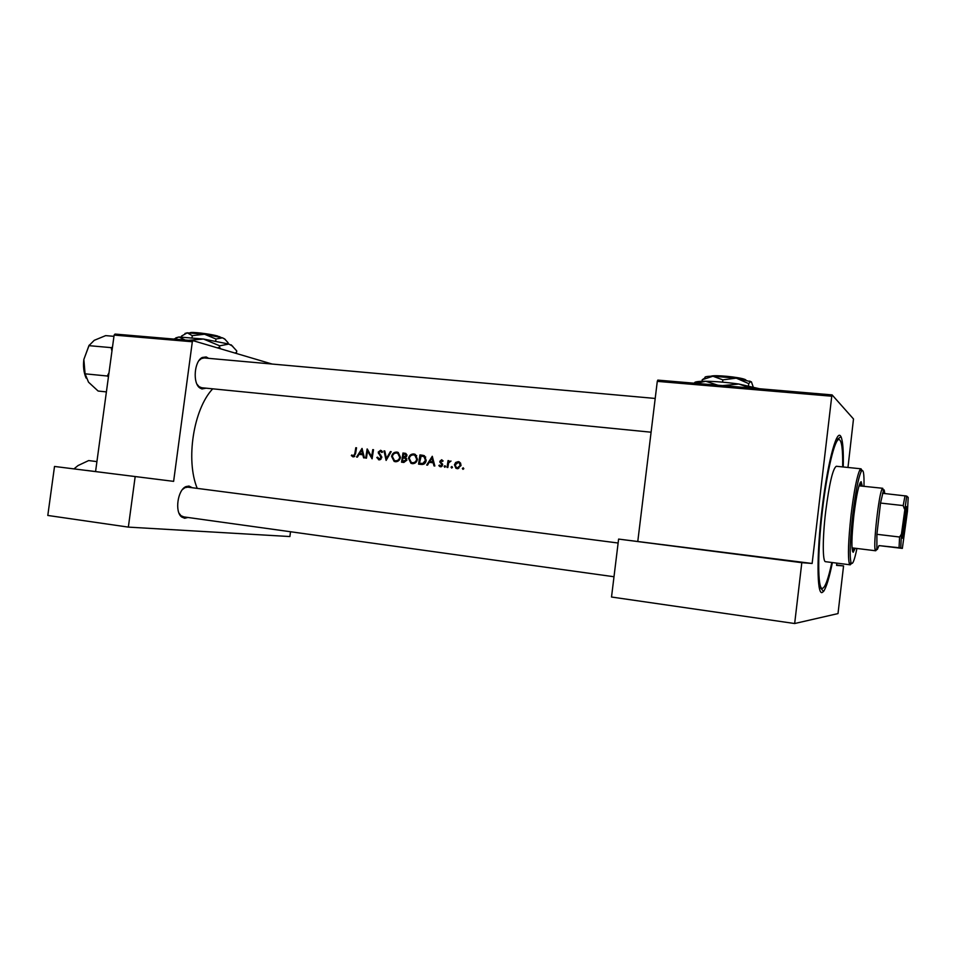 <?xml version="1.0" encoding="UTF-8"?>
<svg xmlns="http://www.w3.org/2000/svg" width="956" height="956" viewBox="0 0 956 956"><rect width="100%" height="100%" fill="white"/><g stroke="black" fill="none" stroke-linecap="round" stroke-linejoin="round"><path stroke-width="1.43" d="M114.983 474.033L86.805 470.448L114.983 474.033M735.2 553.835L698.812 549.162L735.2 553.835M206.09 388.172L201.943 388.961L199.828 387.933C192.503 383.165 194.283 361.01 202.302 357.472L206.221 356.958L208.623 358.345M204.237 357.95L201.369 358.572L199.027 360.52M197.008 384.24L199.087 386.666L201.704 387.742M187.938 517.471L184.675 518.272L181.628 516.969C174.542 511.866 177.685 489.83 185.942 486.616L188.977 486.054L192.276 487.739M618.114 543.02L187.77 487.154L184.938 487.68L182.453 489.544M178.999 513.133L180.959 515.678L183.779 516.885M832.401 562.558C829.246 577.986 826.283 587.617 823.534 591.465L821.933 592.612C816.902 593.795 816.603 555.197 821.897 510.385C827.107 465.56 835.974 430.869 840.288 435.673L840.969 436.641C842.857 440.835 843.622 450.957 843.24 466.982M212.698 388.829C193.506 409.072 185.512 459.979 197.223 488.385M351.318 455.594L353.158 456.872L355.513 453.909L356.54 447.802L355.799 447.719L354.796 453.73L353.326 455.94L351.844 454.948L351.318 455.594L354.198 456.717M357.401 457.123L359.05 454.351L362.802 454.769L363.615 457.84L364.427 457.924L362.037 448.424L356.588 457.028L357.401 457.123M379.078 459.848L381.803 457.637L378.946 452.2L380.38 451.184L381.803 452.535L382.579 452.045L380.631 450.264L378.194 452.152L381.05 457.542L379.209 458.904L377.584 457.171L376.807 457.554L379.078 459.848M383.989 450.874L386.116 460.41L391.195 451.686L390.383 451.591L386.427 458.474L384.802 450.969L383.989 450.874L384.814 451.053M408.511 458.33L410.96 463.29L412.311 463.66C415.059 463.696 416.78 462.238 417.461 459.31L415.346 454.459L413.733 453.969C410.96 453.957 409.216 455.415 408.511 458.33L409.264 458.486M419.971 454.913L418.561 464.138L421.214 464.437C423.95 464.724 425.611 463.385 426.221 460.422L424.476 455.797L419.971 454.913L423.902 455.534M438.828 465.644L440.513 466.779L442.628 465.01L440.561 461.401L441.529 460.589L442.509 461.425L443.118 460.9L441.66 459.752L439.784 461.354L441.851 464.963L440.585 465.93L439.425 465.07L438.828 465.644L440.895 465.99M444.134 466.397L444.755 467.257L445.58 466.564L444.958 465.703L444.134 466.397L445.556 466.683M448.041 460.589L447.05 467.4L447.838 467.496L448.615 462.871L451.029 461.043L448.663 461.676L448.818 460.684L448.041 460.589L448.806 460.756M462.346 468.488L462.979 469.348L463.803 468.655L463.182 467.783L462.346 468.488L463.78 468.775M454.435 464.795L455.916 468.249L457.255 468.691L461.031 465.548L460.529 463.015L458.271 461.629L455.665 462.477L454.435 464.795L455.199 464.963M451.041 467.185L451.662 468.058L452.487 467.353L451.865 466.492L451.041 467.185L452.463 467.484M427.523 465.166L429.232 462.334L433.14 462.776L434.012 465.907L434.849 466.002L432.279 456.287L426.687 465.07L427.523 465.166M402.978 453.001L401.556 462.19L403.85 462.453L406.909 460.135L405.631 457.601L406.921 455.761L405.965 453.538L402.978 453.001L405.942 453.526M391.601 456.418L394.135 461.39L395.366 461.712C398.09 461.748 399.799 460.302 400.468 457.386L398.258 452.487L396.788 452.069C394.039 452.069 392.319 453.514 391.601 456.418L392.354 456.574M367.128 448.985L365.706 458.079L366.447 458.163L367.522 451.017L372.087 458.808L373.509 449.702L372.768 449.619L371.609 456.777L367.295 449.021M192.323 341.758L114.123 335.09L115.031 334.074L193.184 340.706L192.323 341.758L173.622 481.358L54.516 466.456L47.8 515.451L128.355 527.115L289.895 536.543L290.516 531.739M114.123 335.09L95.6 471.32M832.09 394.9L831.756 396.214L657.286 381.36L657.8 380.118L832.09 394.9L853.493 418.967L847.972 467.46M836.823 563.12L836.56 565.378L843.562 565.916L838.006 613.585L794.663 623.527L611.517 597.022L618.604 539.088L812.134 563.478L801.809 562.678L794.663 623.527M272.125 364.045L193.184 340.706M54.516 466.456L173.622 481.358M135.143 476.841L128.355 527.115M831.756 396.214L812.134 563.478M657.286 381.36L637.831 541.06M836.596 565.02L843.562 565.916M801.809 562.678L618.604 539.088M456.753 462.716L455.665 462.477M458.091 462.453L459.489 462.011M458.964 461.772L458.271 461.629M457.984 468.703L456.992 467.783M458.139 462.465L459.191 462.847L460.254 465.464L457.362 467.854L456.335 467.496L455.211 464.891L458.139 462.465M461.019 465.62L460.254 465.464M460.481 462.967L459.322 462.871M458.856 468.153L457.362 467.854M449.32 461.82L448.663 461.676M443.106 460.911L441.648 460.613M441.361 466.683L440.835 466.05M442.042 466.229L440.585 465.93M442.616 465.118L441.851 464.963M442.628 464.473L441.72 464.293M442.413 463.791L440.859 463.481M441.325 462.716L439.915 462.429M440.549 461.509L439.784 461.354M434 462.955L433.14 462.776M430.523 462.477L431.001 461.676M431.909 458.079L432.865 461.784L429.794 461.437L431.909 458.079L432.769 458.259M433.725 461.963L432.865 461.784M433.761 462.071L429.794 461.437M420.664 464.377L420.771 463.529M421.727 456.072L421.823 455.307M419.457 463.278L421.178 456L424.022 456.693L425.444 460.326L422.911 463.433L419.457 463.278L424.249 463.911M426.209 460.493L425.444 460.326M424.476 463.744L422.911 463.433M413.028 454.901L415.095 454.339M414.677 454.172L413.733 453.969M413.028 463.684L411.582 462.513M413.601 454.913L414.856 455.295L416.697 459.215C416.111 461.617 414.689 462.776 412.406 462.704L411.259 462.381L409.264 458.414C409.873 456.048 411.307 454.877 413.601 454.913M417.449 459.37L416.697 459.215M416.673 455.654L414.856 455.295L416.697 455.689M413.876 462.991L412.406 462.704M403.707 462.429L403.814 461.593M404.269 458.079L404.376 457.231M404.77 454.16L404.866 453.407M403.563 454.028L405.547 454.399L406.157 455.689L403.074 456.956L403.563 454.028M406.909 455.845L406.157 455.689M402.93 457.9L405.213 458.342L406.145 460.051L402.44 461.33L402.93 457.9M405.87 458.426L405.009 458.247M406.898 460.206L406.145 460.051M402.44 461.33L403.528 461.449M396.178 452.989L398.162 452.451M397.696 452.26L396.788 452.069M396.131 461.736L394.732 460.613M396.656 453.013L397.792 453.347L399.716 457.291C399.13 459.681 397.72 460.84 395.461 460.768L394.422 460.493L392.354 456.502C392.964 454.148 394.398 452.977 396.656 453.013M400.468 457.446L399.716 457.291M397.003 461.067L395.461 460.768M387.204 458.629L386.427 458.474M391.147 451.758L390.383 451.591M377.823 457.757L376.807 457.554M380.07 459.752L379.424 458.952M380.942 459.239L379.209 458.904M381.791 457.685L381.05 457.542M381.767 456.789L380.882 456.61M379.663 453.837L378.433 453.586M378.935 452.308L378.194 452.152M382.364 451.626L380.799 451.304L381.719 450.742M382.173 451.579L380.643 451.244M372.338 456.92L371.609 456.777M373.497 449.774L372.768 449.619M368.478 451.208L367.522 451.017M363.627 454.937L362.802 454.769M360.567 454.518L361.033 453.742M361.655 450.168L362.551 453.801L359.599 453.467L361.655 450.168L362.479 450.336M363.376 453.957L362.551 453.801M363.4 454.076L359.599 453.467M356.528 447.874L355.799 447.719M354.807 456.227L353.326 455.94M862.3 486.102L861.129 481.681C858.906 483.413 856.48 494.682 853.851 515.499C851.509 537.738 851.282 550.011 853.17 552.293L855.25 548.254M852.513 551.397L853.816 548.075M863.985 486.281C864.248 473.507 863.364 468.5 861.32 471.284C858.464 477.128 855.608 491.707 852.728 515.009C850.027 540.044 849.454 555.914 851.031 562.606C852.405 565.534 854.377 560.814 856.935 548.457M851.521 563.466L850.207 564.829L849.37 563.813C847.721 556.93 848.295 540.582 851.091 514.77C854.055 490.751 857.018 475.741 859.97 469.731L861.021 468.81L862.049 470.448M836.392 466.277L836.309 466.265C832.831 468.488 829.282 483.676 825.637 511.842C822.471 538.371 822.542 562.2 825.566 561.686L850.147 564.817M842.666 466.922C842.917 449.463 841.71 440.334 839.057 439.533C834.839 438.35 826.976 470.926 822.411 510.588C817.416 552.329 817.607 589.266 822.291 588.394C825.04 587.928 828.219 579.288 831.828 562.486M859.014 485.815L882.723 488.289L883.428 490.548M860.854 485.947L860.328 482.41M113.955 336.333L105.674 335.616L94.238 340.324L88.932 345.654L111.147 347.637L111.96 351.043M112.485 347.195L111.147 347.637M108.996 372.828L107.287 376.007L85.072 373.82L83.853 359.444L88.932 345.654M107.287 376.007L108.446 376.891M106.403 391.9L98.121 391.04L88.526 382.185L85.072 373.82M89.183 345.152L83.853 359.444C82.993 366.351 83.746 372.565 86.112 378.074M96.915 461.605L88.657 460.565L78.034 465.56L74.102 468.775M902.691 538.3C901.305 538.575 905.201 504.768 906.336 506.608L906.479 507.015C907.184 510.014 904.376 534.906 903.002 537.881L902.691 538.3M884.802 493.547L884.181 489.926L883.44 490.559L880.524 503.059L876.903 534.308L876.879 548.816L877.285 549.533L878.982 545.601L902.345 548.409L907.471 511.161L908.2 497.443L906.718 496.068L901.448 534.141L900.755 547.908L902.345 548.409M876.138 550.393L875.206 550.023C873.163 544.765 878.875 494.085 882.077 489.006L882.723 488.289M900.755 547.908L878.982 545.601M904.364 508.795L903.193 505.581L880.524 503.059L876.903 534.308L899.584 537.009L901.448 534.141M882.508 493.296L906.718 496.068M899.058 547.668L899.584 537.009M903.193 505.581L905.033 495.734M902.44 536.173C903.719 531.751 905.822 513.205 905.547 508.604M710.977 376.234C713.941 374.644 739.108 376.999 744.891 379.424L745.859 379.902M705.074 377.871L702.23 379.747L702.039 381.289M702.23 379.747L712.901 376.222L722.856 379.867L722.581 382.149M722.856 379.867L736.251 378.146L748.739 383.643L748.5 385.662M748.739 383.643L750.388 381.755L751.404 381.838L753.101 386.654M694.665 383.248C693.745 381.91 697.414 381.253 705.707 381.253C715.566 381.396 726.608 382.316 738.845 384.037L759.602 388.757M696.135 383.368L705.707 381.253L717.872 385.208M722.533 385.615L738.845 384.037L750.4 387.969M705.11 377.859C704.094 376.784 706.687 376.246 712.901 376.222L736.251 378.146L751.404 381.838M189.981 332.808C190.65 331.541 210.475 333.883 217.908 336.118L218.327 336.727M181.329 336.954L181.437 336.142L187.245 332.819L192.287 335.664L204.548 334.242L215.96 339.022L222.485 337.827L224.564 338.89L228.102 342.75L227.97 343.778M192.287 335.664L192.025 337.647M215.96 339.022L215.686 341.029M175.844 337.85L178.975 336.978L203.497 339.045L228.89 344.052L232.774 346.299M188.571 340.312L203.497 339.045L219.701 345.821L228.89 344.052L231.782 345.51L236.741 350.924L236.562 352.286L235.068 353.087M235.487 353.218L236.562 352.286M173.849 339.069L178.975 336.978L185.129 340.025M219.701 345.821L219.51 347.219L217.394 347.865M220.728 348.856L219.51 347.219M184.974 333.453L187.245 332.819L204.548 334.242L222.485 337.827L225.293 339.476M219.498 337.014L218.111 336.428M219.151 336.512L220.776 337.337M423.544 455.498L421.704 455.104M422.504 463.791L420.437 463.385M405.679 453.407L404.627 453.192M380.99 455.259L379.604 454.984M355.524 453.873L354.796 453.73M199.087 386.666L199.828 387.933M201.369 358.572L202.302 357.472M180.959 515.678L181.628 516.969M184.938 487.68L185.942 486.616M820.834 588.191L823.534 591.465M837.408 439.378L840.969 436.641M455.916 468.249L457.876 468.643M459.191 462.847L460.601 463.146M441.887 460.708L443.046 460.959M439.712 466.516L440.979 466.779M424.022 456.693L425.719 457.052M410.96 463.29L413.004 463.684M405.547 454.399L406.874 454.674M405.213 458.342L406.706 458.641M394.135 461.39L395.951 461.748M378.48 459.693L379.341 459.86M352.704 456.765L353.338 456.884M861.32 471.284L859.97 469.731M861.021 468.81L836.309 466.265M839.057 439.533L836.13 439.258M822.172 588.37L819.268 587.976M851.031 562.606L849.37 563.813M655.207 398.449L204.13 357.938M651.096 432.208L201.596 387.73M875.684 550.775L851.999 547.86M883.44 490.559L882.077 489.006M876.879 548.816L875.206 550.023M902.464 537.26L903.002 537.881M905.846 507.481L906.479 507.015M749.827 381.05L750.388 381.755M231.316 344.889L231.782 345.51M181.15 516.527L613.991 576.743"/></g></svg>
